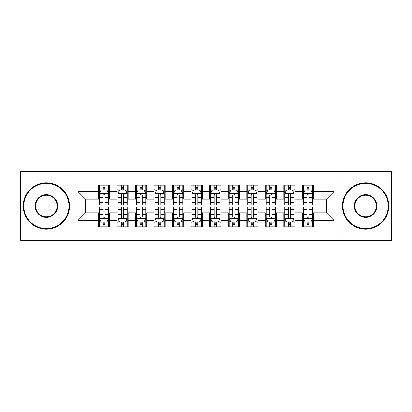 <?xml version="1.0" encoding="UTF-8"?>
<svg xmlns="http://www.w3.org/2000/svg" width="412" height="412" viewBox="0 0 412 412"><rect width="100%" height="100%" fill="white"/><g stroke="black" fill="none" stroke-linecap="round" stroke-linejoin="round"><path stroke-width="0.62" d="M340.044 240.299L391.4 240.299L391.4 171.701L340.044 171.701L340.044 240.299L71.956 240.299L71.956 171.701L20.6 171.701L20.6 240.299L71.956 240.299M340.044 171.701L71.956 171.701M78.074 220.276L78.074 191.724L98.468 191.724L98.468 199.14L85.49 199.14L85.49 212.86L78.074 220.276L98.468 220.276L98.468 226.858L109.592 226.858L109.592 220.276L117.008 220.276L117.008 226.858L128.132 226.858L128.132 220.276L135.548 220.276L135.548 226.858L146.672 226.858L146.672 220.276L154.088 220.276L154.088 226.858L165.212 226.858L165.212 220.276L172.628 220.276L172.628 226.858L183.752 226.858L183.752 220.276L191.168 220.276L191.168 226.858L202.292 226.858L202.292 220.276L209.708 220.276L209.708 226.858L220.832 226.858L220.832 220.276L228.248 220.276L228.248 226.858L239.372 226.858L239.372 220.276L246.788 220.276L246.788 226.858L257.912 226.858L257.912 220.276L265.328 220.276L265.328 226.858L276.452 226.858L276.452 220.276L283.868 220.276L283.868 226.858L294.992 226.858L294.992 220.276L302.408 220.276L302.408 226.858L313.532 226.858L313.532 212.86L326.51 212.86L326.51 199.14L313.532 199.14L313.532 191.724L333.926 191.724L333.926 220.276L313.532 220.276M313.532 191.724L313.532 185.143L302.408 185.143L302.408 191.724L294.992 191.724L294.992 185.143L283.868 185.143L283.868 191.724L276.452 191.724L276.452 185.143L265.328 185.143L265.328 191.724L257.912 191.724L257.912 185.143L246.788 185.143L246.788 191.724L239.372 191.724L239.372 185.143L228.248 185.143L228.248 191.724L220.832 191.724L220.832 185.143L209.708 185.143L209.708 191.724L202.292 191.724L202.292 185.143L191.168 185.143L191.168 191.724L183.752 191.724L183.752 185.143L172.628 185.143L172.628 191.724L165.212 191.724L165.212 185.143L154.088 185.143L154.088 191.724L146.672 191.724L146.672 185.143L135.548 185.143L135.548 191.724L128.132 191.724L128.132 185.143L117.008 185.143L117.008 191.724L109.592 191.724L109.592 185.143L98.468 185.143L98.468 191.724M294.992 220.276L294.992 212.86L302.408 212.86L302.408 220.276M333.926 191.724L326.51 199.14M276.452 220.276L276.452 212.86L283.868 212.86L283.868 220.276M302.408 191.724L302.408 199.14L294.992 199.14L294.992 191.724M257.912 220.276L257.912 212.86L265.328 212.86L265.328 220.276M283.868 191.724L283.868 199.14L276.452 199.14L276.452 191.724M239.372 220.276L239.372 212.86L246.788 212.86L246.788 220.276M265.328 191.724L265.328 199.14L257.912 199.14L257.912 191.724M220.832 220.276L220.832 212.86L228.248 212.86L228.248 220.276M246.788 191.724L246.788 199.14L239.372 199.14L239.372 191.724M202.292 220.276L202.292 212.86L209.708 212.86L209.708 220.276M228.248 191.724L228.248 199.14L220.832 199.14L220.832 191.724M183.752 220.276L183.752 212.86L191.168 212.86L191.168 220.276M209.708 191.724L209.708 199.14L202.292 199.14L202.292 191.724M165.212 220.276L165.212 212.86L172.628 212.86L172.628 220.276M191.168 191.724L191.168 199.14L183.752 199.14L183.752 191.724M146.672 220.276L146.672 212.86L154.088 212.86L154.088 220.276M172.628 191.724L172.628 199.14L165.212 199.14L165.212 191.724M128.132 220.276L128.132 212.86L135.548 212.86L135.548 220.276M154.088 191.724L154.088 199.14L146.672 199.14L146.672 191.724M109.592 220.276L109.592 212.86L117.008 212.86L117.008 220.276M135.548 191.724L135.548 199.14L128.132 199.14L128.132 191.724M85.49 212.86L98.468 212.86L98.468 220.276M117.008 191.724L117.008 199.14L109.592 199.14L109.592 191.724M302.408 189.778L303.335 189.778M312.605 189.778L313.532 189.778M283.868 189.778L284.795 189.778M294.065 189.778L294.992 189.778M265.328 189.778L266.255 189.778M275.525 189.778L276.452 189.778M246.788 189.778L247.715 189.778M256.985 189.778L257.912 189.778M228.248 189.778L229.175 189.778M238.445 189.778L239.372 189.778M209.708 189.778L210.635 189.778M219.905 189.778L220.832 189.778M191.168 189.778L192.095 189.778M201.365 189.778L202.292 189.778M172.628 189.778L173.555 189.778M182.825 189.778L183.752 189.778M154.088 189.778L155.015 189.778M164.285 189.778L165.212 189.778M135.548 189.778L136.475 189.778M145.745 189.778L146.672 189.778M117.008 189.778L117.935 189.778M127.205 189.778L128.132 189.778M98.468 189.778L99.395 189.778M108.665 189.778L109.592 189.778M98.468 222.222L99.395 222.222M108.665 222.222L109.592 222.222M117.008 222.222L117.935 222.222M127.205 222.222L128.132 222.222M135.548 222.222L136.475 222.222M145.745 222.222L146.672 222.222M154.088 222.222L155.015 222.222M164.285 222.222L165.212 222.222M172.628 222.222L173.555 222.222M182.825 222.222L183.752 222.222M191.168 222.222L192.095 222.222M201.365 222.222L202.292 222.222M209.708 222.222L210.635 222.222M219.905 222.222L220.832 222.222M228.248 222.222L229.175 222.222M238.445 222.222L239.372 222.222M246.788 222.222L247.715 222.222M256.985 222.222L257.912 222.222M265.328 222.222L266.255 222.222M275.525 222.222L276.452 222.222M283.868 222.222L284.795 222.222M294.065 222.222L294.992 222.222M302.408 222.222L303.335 222.222M312.605 222.222L313.532 222.222M78.074 191.724L85.49 199.14M326.51 212.86L333.926 220.276M105.142 187.553L102.918 187.553M108.665 202.565L105.142 202.565L105.142 204.888L108.665 204.888L108.665 193.578L106.811 189.87L101.249 189.87L99.395 193.578L99.395 204.888L102.918 204.888L102.918 202.565L99.395 202.565M99.395 193.578L99.395 185.143M108.665 193.578L108.665 185.143M102.918 189.87L102.918 185.143M105.142 185.143L105.142 189.87M105.142 202.565L105.142 194.969C104.401 193.542 103.659 193.542 102.918 194.969L102.918 202.565M105.142 189.778L102.918 189.778M102.918 224.447L105.142 224.447M99.395 209.435L102.918 209.435L102.918 207.112L99.395 207.112L99.395 218.422L101.249 222.13L106.811 222.13L108.665 218.422L108.665 207.112L105.142 207.112L105.142 209.435L108.665 209.435M108.665 218.422L108.665 226.858M99.395 218.422L99.395 226.858M105.142 222.13L105.142 226.858M102.918 226.858L102.918 222.13M102.918 209.435L102.918 217.031C103.659 218.458 104.401 218.458 105.142 217.031L105.142 209.435M102.918 222.222L105.142 222.222M123.682 187.553L121.458 187.553M127.205 202.565L123.682 202.565L123.682 204.888L127.205 204.888L127.205 193.578L125.351 189.87L119.789 189.87L117.935 193.578L117.935 204.888L121.458 204.888L121.458 202.565L117.935 202.565M117.935 193.578L117.935 185.143M127.205 193.578L127.205 185.143M121.458 189.87L121.458 185.143M123.682 185.143L123.682 189.87M123.682 202.565L123.682 194.969C122.941 193.542 122.199 193.542 121.458 194.969L121.458 202.565M123.682 189.778L121.458 189.778M142.222 187.553L139.998 187.553M145.745 202.565L142.222 202.565L142.222 204.888L145.745 204.888L145.745 193.578L143.891 189.87L138.329 189.87L136.475 193.578L136.475 204.888L139.998 204.888L139.998 202.565L136.475 202.565M136.475 193.578L136.475 185.143M145.745 193.578L145.745 185.143M139.998 189.87L139.998 185.143M142.222 185.143L142.222 189.87M142.222 202.565L142.222 194.969C141.481 193.542 140.739 193.542 139.998 194.969L139.998 202.565M142.222 189.778L139.998 189.778M121.458 224.447L123.682 224.447M117.935 209.435L121.458 209.435L121.458 207.112L117.935 207.112L117.935 218.422L119.789 222.13L125.351 222.13L127.205 218.422L127.205 207.112L123.682 207.112L123.682 209.435L127.205 209.435M127.205 218.422L127.205 226.858M117.935 218.422L117.935 226.858M123.682 222.13L123.682 226.858M121.458 226.858L121.458 222.13M121.458 209.435L121.458 217.031C122.199 218.458 122.941 218.458 123.682 217.031L123.682 209.435M121.458 222.222L123.682 222.222M139.998 224.447L142.222 224.447M136.475 209.435L139.998 209.435L139.998 207.112L136.475 207.112L136.475 218.422L138.329 222.13L143.891 222.13L145.745 218.422L145.745 207.112L142.222 207.112L142.222 209.435L145.745 209.435M145.745 218.422L145.745 226.858M136.475 218.422L136.475 226.858M142.222 222.13L142.222 226.858M139.998 226.858L139.998 222.13M139.998 209.435L139.998 217.031C140.739 218.458 141.481 218.458 142.222 217.031L142.222 209.435M139.998 222.222L142.222 222.222M46.371 228.619A22.619 22.619 0 0 0 68.989 206A22.619 22.619 0 0 0 46.371 183.381A22.619 22.619 0 0 0 23.752 206A22.619 22.619 0 0 0 46.371 228.619M46.371 182.825A23.175 23.175 0 0 1 69.546 206A23.175 23.175 0 0 1 46.371 229.175A23.175 23.175 0 0 1 23.196 206A23.175 23.175 0 0 1 46.371 182.825M46.371 217.309A11.309 11.309 0 0 1 35.061 206A11.309 11.309 0 0 1 46.371 194.691A11.309 11.309 0 0 1 57.68 206A11.309 11.309 0 0 1 46.371 217.309M46.371 195.247A10.753 10.753 0 0 0 35.617 206A10.753 10.753 0 0 0 46.371 216.753A10.753 10.753 0 0 0 57.124 206A10.753 10.753 0 0 0 46.371 195.247M365.629 228.619A22.619 22.619 0 0 0 388.248 206A22.619 22.619 0 0 0 365.629 183.381A22.619 22.619 0 0 0 343.011 206A22.619 22.619 0 0 0 365.629 228.619M365.629 182.825A23.175 23.175 0 0 1 388.804 206A23.175 23.175 0 0 1 365.629 229.175A23.175 23.175 0 0 1 342.454 206A23.175 23.175 0 0 1 365.629 182.825M365.629 217.309A11.309 11.309 0 0 1 354.32 206A11.309 11.309 0 0 1 365.629 194.691A11.309 11.309 0 0 1 376.939 206A11.309 11.309 0 0 1 365.629 217.309M365.629 195.247A10.753 10.753 0 0 0 354.876 206A10.753 10.753 0 0 0 365.629 216.753A10.753 10.753 0 0 0 376.383 206A10.753 10.753 0 0 0 365.629 195.247M160.762 187.553L158.538 187.553M164.285 202.565L160.762 202.565L160.762 204.888L164.285 204.888L164.285 193.578L162.431 189.87L156.869 189.87L155.015 193.578L155.015 204.888L158.538 204.888L158.538 202.565L155.015 202.565M155.015 193.578L155.015 185.143M164.285 193.578L164.285 185.143M158.538 189.87L158.538 185.143M160.762 185.143L160.762 189.87M160.762 202.565L160.762 194.969C160.021 193.542 159.279 193.542 158.538 194.969L158.538 202.565M160.762 189.778L158.538 189.778M179.302 187.553L177.078 187.553M182.825 202.565L179.302 202.565L179.302 204.888L182.825 204.888L182.825 193.578L180.971 189.87L175.409 189.87L173.555 193.578L173.555 204.888L177.078 204.888L177.078 202.565L173.555 202.565M173.555 193.578L173.555 185.143M182.825 193.578L182.825 185.143M177.078 189.87L177.078 185.143M179.302 185.143L179.302 189.87M179.302 202.565L179.302 194.969C178.561 193.542 177.819 193.542 177.078 194.969L177.078 202.565M179.302 189.778L177.078 189.778M158.538 224.447L160.762 224.447M155.015 209.435L158.538 209.435L158.538 207.112L155.015 207.112L155.015 218.422L156.869 222.13L162.431 222.13L164.285 218.422L164.285 207.112L160.762 207.112L160.762 209.435L164.285 209.435M164.285 218.422L164.285 226.858M155.015 218.422L155.015 226.858M160.762 222.13L160.762 226.858M158.538 226.858L158.538 222.13M158.538 209.435L158.538 217.031C159.279 218.458 160.021 218.458 160.762 217.031L160.762 209.435M158.538 222.222L160.762 222.222M177.078 224.447L179.302 224.447M173.555 209.435L177.078 209.435L177.078 207.112L173.555 207.112L173.555 218.422L175.409 222.13L180.971 222.13L182.825 218.422L182.825 207.112L179.302 207.112L179.302 209.435L182.825 209.435M182.825 218.422L182.825 226.858M173.555 218.422L173.555 226.858M179.302 222.13L179.302 226.858M177.078 226.858L177.078 222.13M177.078 209.435L177.078 217.031C177.819 218.458 178.561 218.458 179.302 217.031L179.302 209.435M177.078 222.222L179.302 222.222M197.842 187.553L195.618 187.553M201.365 202.565L197.842 202.565L197.842 204.888L201.365 204.888L201.365 193.578L199.511 189.87L193.949 189.87L192.095 193.578L192.095 204.888L195.618 204.888L195.618 202.565L192.095 202.565M192.095 193.578L192.095 185.143M201.365 193.578L201.365 185.143M195.618 189.87L195.618 185.143M197.842 185.143L197.842 189.87M197.842 202.565L197.842 194.969C197.101 193.542 196.359 193.542 195.618 194.969L195.618 202.565M197.842 189.778L195.618 189.778M195.618 224.447L197.842 224.447M192.095 209.435L195.618 209.435L195.618 207.112L192.095 207.112L192.095 218.422L193.949 222.13L199.511 222.13L201.365 218.422L201.365 207.112L197.842 207.112L197.842 209.435L201.365 209.435M201.365 218.422L201.365 226.858M192.095 218.422L192.095 226.858M197.842 222.13L197.842 226.858M195.618 226.858L195.618 222.13M195.618 209.435L195.618 217.031C196.359 218.458 197.101 218.458 197.842 217.031L197.842 209.435M195.618 222.222L197.842 222.222M216.382 187.553L214.158 187.553M219.905 202.565L216.382 202.565L216.382 204.888L219.905 204.888L219.905 193.578L218.051 189.87L212.489 189.87L210.635 193.578L210.635 204.888L214.158 204.888L214.158 202.565L210.635 202.565M210.635 193.578L210.635 185.143M219.905 193.578L219.905 185.143M214.158 189.87L214.158 185.143M216.382 185.143L216.382 189.87M216.382 202.565L216.382 194.969C215.641 193.542 214.899 193.542 214.158 194.969L214.158 202.565M216.382 189.778L214.158 189.778M214.158 224.447L216.382 224.447M210.635 209.435L214.158 209.435L214.158 207.112L210.635 207.112L210.635 218.422L212.489 222.13L218.051 222.13L219.905 218.422L219.905 207.112L216.382 207.112L216.382 209.435L219.905 209.435M219.905 218.422L219.905 226.858M210.635 218.422L210.635 226.858M216.382 222.13L216.382 226.858M214.158 226.858L214.158 222.13M214.158 209.435L214.158 217.031C214.899 218.458 215.641 218.458 216.382 217.031L216.382 209.435M214.158 222.222L216.382 222.222M234.922 187.553L232.698 187.553M238.445 202.565L234.922 202.565L234.922 204.888L238.445 204.888L238.445 193.578L236.591 189.87L231.029 189.87L229.175 193.578L229.175 204.888L232.698 204.888L232.698 202.565L229.175 202.565M229.175 193.578L229.175 185.143M238.445 193.578L238.445 185.143M232.698 189.87L232.698 185.143M234.922 185.143L234.922 189.87M234.922 202.565L234.922 194.969C234.181 193.542 233.439 193.542 232.698 194.969L232.698 202.565M234.922 189.778L232.698 189.778M232.698 224.447L234.922 224.447M229.175 209.435L232.698 209.435L232.698 207.112L229.175 207.112L229.175 218.422L231.029 222.13L236.591 222.13L238.445 218.422L238.445 207.112L234.922 207.112L234.922 209.435L238.445 209.435M238.445 218.422L238.445 226.858M229.175 218.422L229.175 226.858M234.922 222.13L234.922 226.858M232.698 226.858L232.698 222.13M232.698 209.435L232.698 217.031C233.439 218.458 234.181 218.458 234.922 217.031L234.922 209.435M232.698 222.222L234.922 222.222M253.462 187.553L251.238 187.553M256.985 202.565L253.462 202.565L253.462 204.888L256.985 204.888L256.985 193.578L255.131 189.87L249.569 189.87L247.715 193.578L247.715 204.888L251.238 204.888L251.238 202.565L247.715 202.565M247.715 193.578L247.715 185.143M256.985 193.578L256.985 185.143M251.238 189.87L251.238 185.143M253.462 185.143L253.462 189.87M253.462 202.565L253.462 194.969C252.721 193.542 251.979 193.542 251.238 194.969L251.238 202.565M253.462 189.778L251.238 189.778M251.238 224.447L253.462 224.447M247.715 209.435L251.238 209.435L251.238 207.112L247.715 207.112L247.715 218.422L249.569 222.13L255.131 222.13L256.985 218.422L256.985 207.112L253.462 207.112L253.462 209.435L256.985 209.435M256.985 218.422L256.985 226.858M247.715 218.422L247.715 226.858M253.462 222.13L253.462 226.858M251.238 226.858L251.238 222.13M251.238 209.435L251.238 217.031C251.979 218.458 252.721 218.458 253.462 217.031L253.462 209.435M251.238 222.222L253.462 222.222M272.002 187.553L269.778 187.553M275.525 202.565L272.002 202.565L272.002 204.888L275.525 204.888L275.525 193.578L273.671 189.87L268.109 189.87L266.255 193.578L266.255 204.888L269.778 204.888L269.778 202.565L266.255 202.565M266.255 193.578L266.255 185.143M275.525 193.578L275.525 185.143M269.778 189.87L269.778 185.143M272.002 185.143L272.002 189.87M272.002 202.565L272.002 194.969C271.261 193.542 270.519 193.542 269.778 194.969L269.778 202.565M272.002 189.778L269.778 189.778M269.778 224.447L272.002 224.447M266.255 209.435L269.778 209.435L269.778 207.112L266.255 207.112L266.255 218.422L268.109 222.13L273.671 222.13L275.525 218.422L275.525 207.112L272.002 207.112L272.002 209.435L275.525 209.435M275.525 218.422L275.525 226.858M266.255 218.422L266.255 226.858M272.002 222.13L272.002 226.858M269.778 226.858L269.778 222.13M269.778 209.435L269.778 217.031C270.519 218.458 271.261 218.458 272.002 217.031L272.002 209.435M269.778 222.222L272.002 222.222M290.542 187.553L288.318 187.553M294.065 202.565L290.542 202.565L290.542 204.888L294.065 204.888L294.065 193.578L292.211 189.87L286.649 189.87L284.795 193.578L284.795 204.888L288.318 204.888L288.318 202.565L284.795 202.565M284.795 193.578L284.795 185.143M294.065 193.578L294.065 185.143M288.318 189.87L288.318 185.143M290.542 185.143L290.542 189.87M290.542 202.565L290.542 194.969C289.801 193.542 289.059 193.542 288.318 194.969L288.318 202.565M290.542 189.778L288.318 189.778M288.318 224.447L290.542 224.447M284.795 209.435L288.318 209.435L288.318 207.112L284.795 207.112L284.795 218.422L286.649 222.13L292.211 222.13L294.065 218.422L294.065 207.112L290.542 207.112L290.542 209.435L294.065 209.435M294.065 218.422L294.065 226.858M284.795 218.422L284.795 226.858M290.542 222.13L290.542 226.858M288.318 226.858L288.318 222.13M288.318 209.435L288.318 217.031C289.059 218.458 289.801 218.458 290.542 217.031L290.542 209.435M288.318 222.222L290.542 222.222M309.082 187.553L306.858 187.553M312.605 202.565L309.082 202.565L309.082 204.888L312.605 204.888L312.605 193.578L310.751 189.87L305.189 189.87L303.335 193.578L303.335 204.888L306.858 204.888L306.858 202.565L303.335 202.565M303.335 193.578L303.335 185.143M312.605 193.578L312.605 185.143M306.858 189.87L306.858 185.143M309.082 185.143L309.082 189.87M309.082 202.565L309.082 194.969C308.341 193.542 307.599 193.542 306.858 194.969L306.858 202.565M309.082 189.778L306.858 189.778M306.858 224.447L309.082 224.447M303.335 209.435L306.858 209.435L306.858 207.112L303.335 207.112L303.335 218.422L305.189 222.13L310.751 222.13L312.605 218.422L312.605 207.112L309.082 207.112L309.082 209.435L312.605 209.435M312.605 218.422L312.605 226.858M303.335 218.422L303.335 226.858M309.082 222.13L309.082 226.858M306.858 226.858L306.858 222.13M306.858 209.435L306.858 217.031C307.599 218.458 308.341 218.458 309.082 217.031L309.082 209.435M306.858 222.222L309.082 222.222M108.619 193.486L99.441 193.486M99.395 190.092L101.136 190.092M106.924 190.092L108.665 190.092M102.918 197.595L99.395 197.595M108.665 197.595L105.142 197.595M105.142 188.732L102.918 188.732M99.441 218.514L108.619 218.514M108.665 221.908L106.924 221.908M101.136 221.908L99.395 221.908M105.142 214.405L108.665 214.405M99.395 214.405L102.918 214.405M102.918 223.268L105.142 223.268M127.159 193.486L117.981 193.486M117.935 190.092L119.676 190.092M125.464 190.092L127.205 190.092M121.458 197.595L117.935 197.595M127.205 197.595L123.682 197.595M123.682 188.732L121.458 188.732M145.699 193.486L136.521 193.486M136.475 190.092L138.216 190.092M144.004 190.092L145.745 190.092M139.998 197.595L136.475 197.595M145.745 197.595L142.222 197.595M142.222 188.732L139.998 188.732M117.981 218.514L127.159 218.514M127.205 221.908L125.464 221.908M119.676 221.908L117.935 221.908M123.682 214.405L127.205 214.405M117.935 214.405L121.458 214.405M121.458 223.268L123.682 223.268M136.521 218.514L145.699 218.514M145.745 221.908L144.004 221.908M138.216 221.908L136.475 221.908M142.222 214.405L145.745 214.405M136.475 214.405L139.998 214.405M139.998 223.268L142.222 223.268M164.239 193.486L155.061 193.486M155.015 190.092L156.756 190.092M162.544 190.092L164.285 190.092M158.538 197.595L155.015 197.595M164.285 197.595L160.762 197.595M160.762 188.732L158.538 188.732M182.779 193.486L173.601 193.486M173.555 190.092L175.296 190.092M181.084 190.092L182.825 190.092M177.078 197.595L173.555 197.595M182.825 197.595L179.302 197.595M179.302 188.732L177.078 188.732M155.061 218.514L164.239 218.514M164.285 221.908L162.544 221.908M156.756 221.908L155.015 221.908M160.762 214.405L164.285 214.405M155.015 214.405L158.538 214.405M158.538 223.268L160.762 223.268M173.601 218.514L182.779 218.514M182.825 221.908L181.084 221.908M175.296 221.908L173.555 221.908M179.302 214.405L182.825 214.405M173.555 214.405L177.078 214.405M177.078 223.268L179.302 223.268M201.319 193.486L192.141 193.486M192.095 190.092L193.836 190.092M199.624 190.092L201.365 190.092M195.618 197.595L192.095 197.595M201.365 197.595L197.842 197.595M197.842 188.732L195.618 188.732M192.141 218.514L201.319 218.514M201.365 221.908L199.624 221.908M193.836 221.908L192.095 221.908M197.842 214.405L201.365 214.405M192.095 214.405L195.618 214.405M195.618 223.268L197.842 223.268M219.859 193.486L210.681 193.486M210.635 190.092L212.376 190.092M218.164 190.092L219.905 190.092M214.158 197.595L210.635 197.595M219.905 197.595L216.382 197.595M216.382 188.732L214.158 188.732M210.681 218.514L219.859 218.514M219.905 221.908L218.164 221.908M212.376 221.908L210.635 221.908M216.382 214.405L219.905 214.405M210.635 214.405L214.158 214.405M214.158 223.268L216.382 223.268M238.399 193.486L229.221 193.486M229.175 190.092L230.916 190.092M236.704 190.092L238.445 190.092M232.698 197.595L229.175 197.595M238.445 197.595L234.922 197.595M234.922 188.732L232.698 188.732M229.221 218.514L238.399 218.514M238.445 221.908L236.704 221.908M230.916 221.908L229.175 221.908M234.922 214.405L238.445 214.405M229.175 214.405L232.698 214.405M232.698 223.268L234.922 223.268M256.939 193.486L247.761 193.486M247.715 190.092L249.456 190.092M255.244 190.092L256.985 190.092M251.238 197.595L247.715 197.595M256.985 197.595L253.462 197.595M253.462 188.732L251.238 188.732M247.761 218.514L256.939 218.514M256.985 221.908L255.244 221.908M249.456 221.908L247.715 221.908M253.462 214.405L256.985 214.405M247.715 214.405L251.238 214.405M251.238 223.268L253.462 223.268M275.479 193.486L266.301 193.486M266.255 190.092L267.996 190.092M273.784 190.092L275.525 190.092M269.778 197.595L266.255 197.595M275.525 197.595L272.002 197.595M272.002 188.732L269.778 188.732M266.301 218.514L275.479 218.514M275.525 221.908L273.784 221.908M267.996 221.908L266.255 221.908M272.002 214.405L275.525 214.405M266.255 214.405L269.778 214.405M269.778 223.268L272.002 223.268M294.019 193.486L284.841 193.486M284.795 190.092L286.536 190.092M292.324 190.092L294.065 190.092M288.318 197.595L284.795 197.595M294.065 197.595L290.542 197.595M290.542 188.732L288.318 188.732M284.841 218.514L294.019 218.514M294.065 221.908L292.324 221.908M286.536 221.908L284.795 221.908M290.542 214.405L294.065 214.405M284.795 214.405L288.318 214.405M288.318 223.268L290.542 223.268M312.559 193.486L303.381 193.486M303.335 190.092L305.076 190.092M310.864 190.092L312.605 190.092M306.858 197.595L303.335 197.595M312.605 197.595L309.082 197.595M309.082 188.732L306.858 188.732M303.381 218.514L312.559 218.514M312.605 221.908L310.864 221.908M305.076 221.908L303.335 221.908M309.082 214.405L312.605 214.405M303.335 214.405L306.858 214.405M306.858 223.268L309.082 223.268"/></g></svg>
